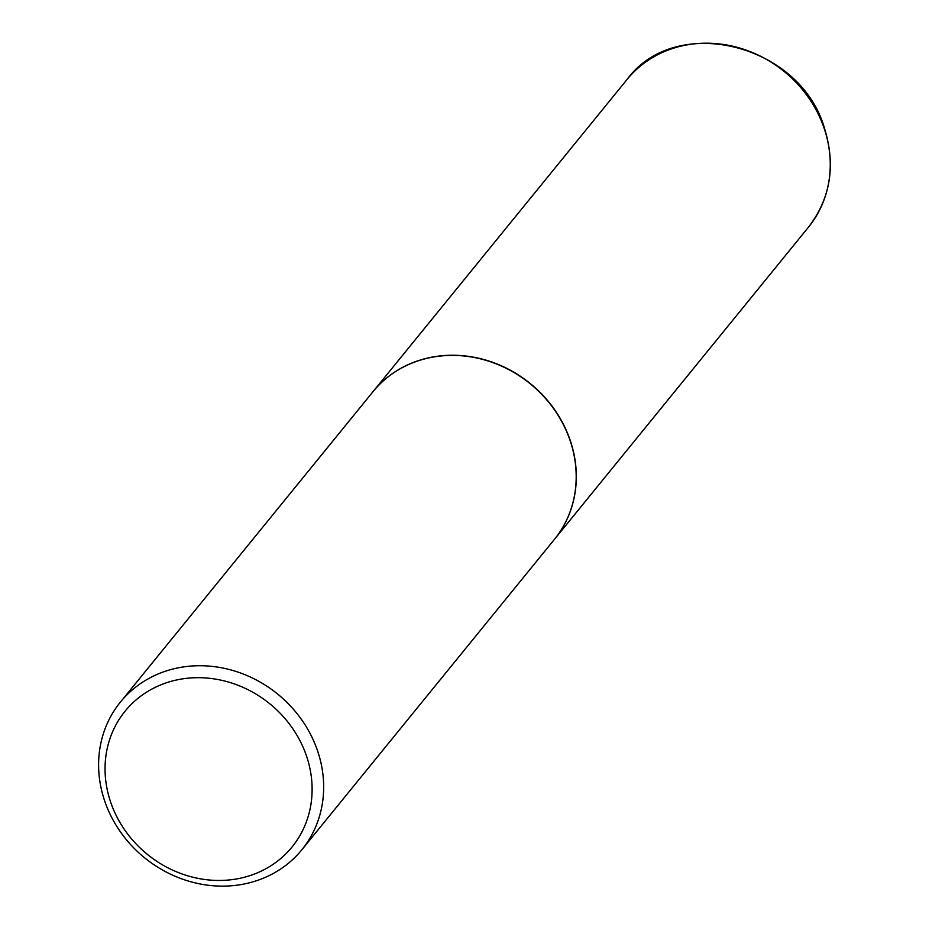<?xml version="1.0" encoding="UTF-8"?>
<svg xmlns="http://www.w3.org/2000/svg" width="929" height="929" viewBox="0 0 929 929"><rect width="100%" height="100%" fill="white"/><g stroke="black" fill="none" stroke-linecap="round" stroke-linejoin="round"><path stroke-width="1.39" d="M554.45 539.354A116.973 105.488 -140.9 0 0 554.508 539.284A116.973 105.488 -140.9 0 0 570.487 441.147A116.973 105.488 -140.9 0 0 481.141 358.826A116.973 105.488 -140.9 0 0 373.052 391.62A116.973 105.488 -140.9 0 0 372.993 391.701M301.855 849.756L554.381 539.435A116.973 105.488 -140.9 0 0 570.36 441.31A116.973 105.488 -140.9 0 0 481.013 358.989A116.973 105.488 -140.9 0 0 372.924 391.783L120.398 702.103A116.973 105.488 -140.9 0 0 104.431 800.229A116.973 105.488 -140.9 0 0 193.778 882.55A116.973 105.488 -140.9 0 0 301.855 849.756A116.973 105.488 -140.9 0 0 317.834 751.631A116.973 105.488 -140.9 0 0 228.488 669.31A116.973 105.488 -140.9 0 0 120.398 702.103M306.744 756.705A107.613 97.046 -140.9 0 0 175.686 680.179A107.613 97.046 -140.9 0 0 110.412 801.425A107.613 97.046 -140.9 0 0 241.482 877.963A107.613 97.046 -140.9 0 0 306.744 756.705M824.418 129.096A116.973 105.488 -140.9 0 0 735.071 46.787A116.973 105.488 -140.9 0 0 626.982 79.569C675.673 12.762 800.821 43.988 824.58 128.597C835.891 165.571 830.503 198.458 808.439 227.233A116.973 105.488 -140.9 0 0 824.418 129.096M626.982 79.569L373.052 391.62M808.439 227.233L554.508 539.284"/></g></svg>
